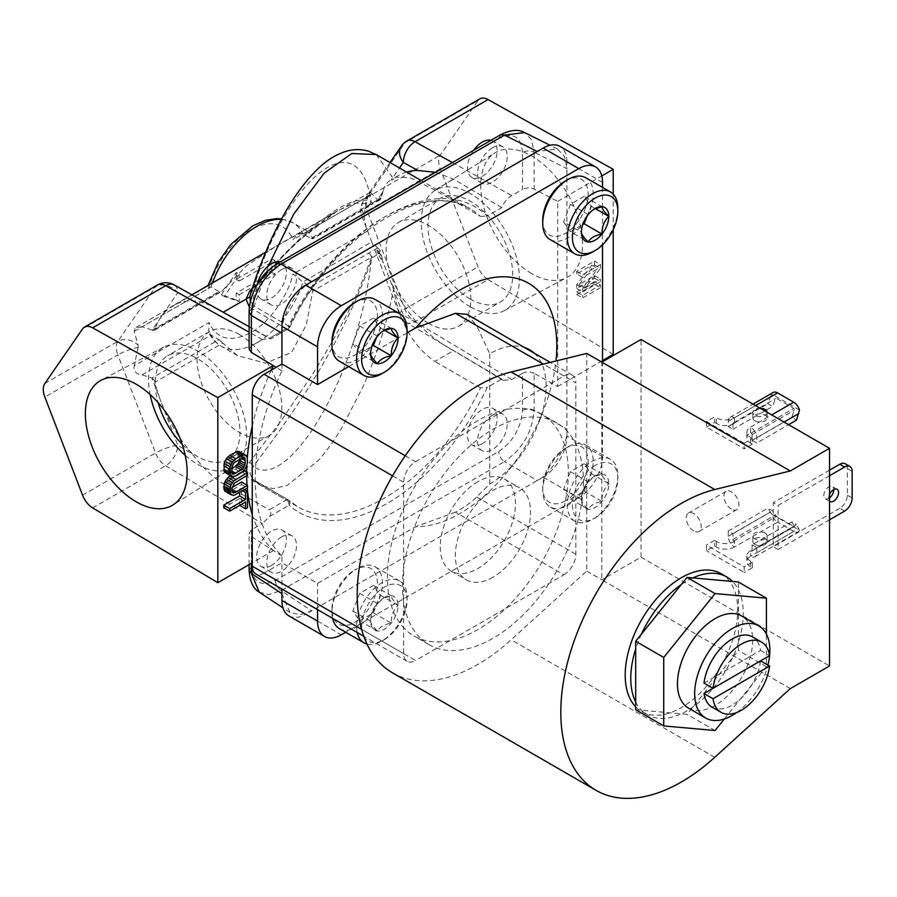 <?xml version="1.0" encoding="UTF-8"?>
<svg xmlns="http://www.w3.org/2000/svg" width="897" height="897" viewBox="0 0 897 897"><rect width="100%" height="100%" fill="white"/><g stroke="black" fill="none" stroke-linecap="round" stroke-linejoin="round"><path stroke-width="0.67" stroke-dasharray="4.49 3.36" d="M712.005 707.071A40.522 23.389 120 0 0 732.266 705.064A40.522 23.389 120 0 0 760.555 660.876M688.481 708.114A53.181 30.7 120 0 0 715.077 705.479A53.181 30.7 120 0 0 749.814 658.611A53.181 30.7 120 0 0 741.662 616.004M477.866 481.689A53.181 30.7 120 0 0 443.129 528.546A53.181 30.7 120 0 0 451.281 571.154A53.181 30.7 120 0 0 477.866 568.53A53.181 30.7 120 0 0 512.602 521.662A53.181 30.7 120 0 0 504.45 479.054A53.181 30.7 120 0 0 477.866 481.689M492.946 577.231A53.181 30.7 -60 0 1 466.362 579.866A53.181 30.7 -60 0 1 458.21 537.258A53.181 30.7 -60 0 1 492.946 490.39A53.181 30.7 -60 0 1 519.531 487.755A53.181 30.7 -60 0 1 527.683 530.374A53.181 30.7 -60 0 1 492.946 577.231M281.647 536.933A20.99 12.121 120 0 0 267.934 555.434A20.99 12.121 120 0 0 271.152 572.252A20.99 12.121 120 0 0 281.647 571.21A20.99 12.121 120 0 0 295.36 552.709A20.99 12.121 120 0 0 292.142 535.89A20.99 12.121 120 0 0 281.647 536.933M271.556 565.379A20.99 12.121 -60 0 1 261.061 566.422A20.99 12.121 -60 0 1 257.843 549.603A20.99 12.121 -60 0 1 271.556 531.102A20.99 12.121 -60 0 1 282.05 530.071A20.99 12.121 -60 0 1 285.268 546.89A20.99 12.121 -60 0 1 271.556 565.379M492.408 415.255A20.99 12.121 120 0 0 478.695 433.744A20.99 12.121 120 0 0 481.913 450.563A20.99 12.121 120 0 0 492.408 449.532A20.99 12.121 120 0 0 506.121 431.031A20.99 12.121 120 0 0 502.903 414.212A20.99 12.121 120 0 0 492.408 415.255M482.317 443.701A20.99 12.121 -60 0 1 471.822 444.744A20.99 12.121 -60 0 1 468.604 427.925A20.99 12.121 -60 0 1 482.317 409.424A20.99 12.121 -60 0 1 492.812 408.382A20.99 12.121 -60 0 1 496.03 425.2A20.99 12.121 -60 0 1 482.317 443.701M492.408 147.882A20.99 12.121 120 0 0 478.695 166.382A20.99 12.121 120 0 0 481.913 183.201A20.99 12.121 120 0 0 492.408 182.158A20.99 12.121 120 0 0 506.121 163.669A20.99 12.121 120 0 0 502.903 146.85A20.99 12.121 120 0 0 492.408 147.882M490.995 140.28A20.99 12.121 -60 0 1 492.812 141.02A20.99 12.121 -60 0 1 496.03 157.838A20.99 12.121 -60 0 1 482.317 176.339A20.99 12.121 -60 0 1 471.822 177.371A20.99 12.121 -60 0 1 473.638 150.304M281.647 269.571A20.99 12.121 120 0 0 267.934 288.06A20.99 12.121 120 0 0 271.152 304.89A20.99 12.121 120 0 0 281.647 303.848A20.99 12.121 120 0 0 295.36 285.347A20.99 12.121 120 0 0 292.142 268.528A20.99 12.121 120 0 0 281.647 269.571M280.234 261.969A20.99 12.121 -60 0 1 282.05 262.698A20.99 12.121 -60 0 1 285.268 279.528A20.99 12.121 -60 0 1 271.556 298.017A20.99 12.121 -60 0 1 261.061 299.06A20.99 12.121 -60 0 1 257.271 284.45M531.663 273.54A71.973 41.554 60 0 1 484.851 210.806A71.973 41.554 60 0 1 494.931 152.894A71.973 41.554 60 0 1 531.663 156A71.973 41.554 60 0 1 578.89 220.124A71.973 41.554 60 0 1 566.882 277.532A71.973 41.554 60 0 1 531.663 273.54M470.342 306.83A69.383 40.051 60 0 1 425.212 246.361A69.383 40.051 60 0 1 434.922 190.534A69.383 40.051 60 0 1 470.342 193.528A69.383 40.051 60 0 1 515.853 255.331A69.383 40.051 60 0 1 504.282 310.676A69.383 40.051 60 0 1 470.342 306.83M470.342 299.105A59.931 34.602 60 0 1 431.188 246.305A59.931 34.602 60 0 1 440.371 198.282A59.931 34.602 60 0 1 470.342 201.242A59.931 34.602 60 0 1 509.485 254.053A59.931 34.602 60 0 1 500.302 302.076A59.931 34.602 60 0 1 470.342 299.105M428.486 323.279A59.931 34.602 60 0 1 389.332 270.468A59.931 34.602 60 0 1 398.515 222.445A59.931 34.602 60 0 1 428.486 225.416A59.931 34.602 60 0 1 467.629 278.216A59.931 34.602 60 0 1 458.445 326.239A59.931 34.602 60 0 1 428.486 323.279M185.242 455.34A69.383 40.051 -120 0 0 197.587 464.298A69.383 40.051 -120 0 0 233.007 467.292A69.383 40.051 -120 0 0 242.717 411.465A69.383 40.051 -120 0 0 197.587 350.996A69.383 40.051 -120 0 0 163.646 347.15A69.383 40.051 -120 0 0 150.113 394.501M182.237 444.385A59.931 34.602 -120 0 0 197.587 456.573A59.931 34.602 -120 0 0 227.558 459.544A59.931 34.602 -120 0 0 236.741 411.521A59.931 34.602 -120 0 0 197.587 358.722A59.931 34.602 -120 0 0 167.627 355.75A59.931 34.602 -120 0 0 158.096 402.574M239.443 334.547A59.931 34.602 -120 0 0 209.483 331.587A59.931 34.602 -120 0 0 200.3 379.599A59.931 34.602 -120 0 0 239.443 432.41A59.931 34.602 -120 0 0 269.414 435.381A59.931 34.602 -120 0 0 278.597 387.358A59.931 34.602 -120 0 0 239.443 334.547M595.126 475.858A19.386 11.19 120 0 0 588.264 481.936A19.386 11.19 120 0 0 581.413 499.607A19.386 11.19 120 0 0 588.264 509.361A19.386 11.19 120 0 0 601.977 501.445A19.386 11.19 120 0 0 608.828 483.775A19.386 11.19 120 0 0 601.977 474.02A19.386 11.19 120 0 0 595.126 475.858L588.264 481.936C583.599 486.387 581.323 492.285 581.413 499.607C581.278 501.445 583.566 504.697 588.264 509.361C590.405 505.359 594.969 502.724 601.977 501.445C601.842 494.225 604.13 488.327 608.828 483.775C604.174 479.166 601.887 475.915 601.977 474.02L593.287 476.912M384.353 597.537A19.386 11.19 120 0 0 377.502 603.614A19.386 11.19 120 0 0 370.64 621.285A19.386 11.19 120 0 0 377.502 631.039A19.386 11.19 120 0 0 391.215 623.123A19.386 11.19 120 0 0 398.066 605.453A19.386 11.19 120 0 0 391.215 595.698A19.386 11.19 120 0 0 384.353 597.537L377.502 603.614C372.838 608.076 370.551 613.963 370.64 621.285C370.517 623.123 372.804 626.375 377.502 631.039C379.633 627.037 384.208 624.402 391.215 623.123C391.081 615.903 393.368 610.016 398.066 605.453C393.413 600.855 391.126 597.604 391.215 595.698L382.514 598.602M594.184 209.068L595.126 208.496M593.287 209.55L588.264 214.574C583.599 219.025 581.323 224.912 581.413 232.245L563.596 221.951L570.458 231.706L588.264 241.988M383.423 330.758L384.353 330.174M382.514 331.24L377.502 336.252C372.838 340.714 370.551 346.601 370.64 353.923L352.835 343.641L359.686 353.396L377.502 363.677M829.534 497.88A7.041 4.059 -60 0 1 825.262 498.721A7.041 4.059 -60 0 1 823.805 495.503A7.041 4.059 -60 0 1 826.877 488.417A7.041 4.059 -60 0 1 832.293 486.533A7.041 4.059 -60 0 1 833.75 489.583M829.534 494.46A7.041 4.059 120 0 0 828.626 498.295A7.041 4.059 120 0 0 829.534 501.075M693.717 530.934A10.607 6.122 60 0 1 686.788 521.583A10.607 6.122 60 0 1 688.414 513.084A10.607 6.122 60 0 1 693.717 513.6A10.607 6.122 60 0 1 700.647 522.951A10.607 6.122 60 0 1 699.021 531.461A10.607 6.122 60 0 1 693.717 530.934M731.414 509.16A10.607 6.122 60 0 1 724.484 499.82A10.607 6.122 60 0 1 726.11 491.309A10.607 6.122 60 0 1 731.414 491.836A10.607 6.122 60 0 1 738.354 501.188A10.607 6.122 60 0 1 736.729 509.687A10.607 6.122 60 0 1 731.414 509.16M765.063 533.076A7.142 4.126 0 0 0 757.27 532.179A7.142 4.126 0 0 0 752.863 535.991A7.142 4.126 0 0 0 754.949 538.906A7.142 4.126 0 0 0 762.742 539.803A7.142 4.126 0 0 0 767.148 535.991A7.142 4.126 0 0 0 765.063 533.076M754.949 544.479A7.142 4.126 180 0 1 752.863 541.564A7.142 4.126 180 0 1 757.27 537.752A7.142 4.126 180 0 1 765.063 538.649A7.142 4.126 180 0 1 767.148 541.564A7.142 4.126 180 0 1 762.742 545.376A7.142 4.126 180 0 1 754.949 544.479M754.949 420.85A7.142 4.126 0 0 0 762.742 421.747A7.142 4.126 0 0 0 767.148 417.935A7.142 4.126 0 0 0 765.063 415.019A7.142 4.126 0 0 0 757.27 414.122A7.142 4.126 0 0 0 752.863 417.935A7.142 4.126 0 0 0 754.949 420.85M767.148 412.295A7.142 4.126 180 0 1 767.148 412.362A7.142 4.126 180 0 1 762.742 416.174A7.142 4.126 180 0 1 754.949 415.277A7.142 4.126 180 0 1 752.863 412.362A7.142 4.126 180 0 1 760.118 408.236M635.681 706.825A79.553 45.926 120 0 0 641.669 711.534A79.553 45.926 120 0 0 702.968 690.219A79.553 45.926 120 0 0 737.693 610.162A79.553 45.926 120 0 0 721.222 573.755M635.681 702.026A79.553 45.926 120 0 0 641.467 710.256A79.553 45.926 120 0 0 647.253 714.752A79.553 45.926 120 0 0 681.238 713.81A79.553 45.926 120 0 0 692.809 707.128A79.553 45.926 120 0 0 732.58 657.647A79.553 45.926 120 0 0 738.377 642.734A79.553 45.926 120 0 0 743.277 613.391A79.553 45.926 120 0 0 738.377 589.699A79.553 45.926 120 0 0 732.58 581.469M392.561 672.862A170.609 98.502 120 0 0 511.167 639.774L586.739 571.075L586.739 353.418M405.265 455.766L415.524 461.697A16.796 9.699 120 0 0 403.65 482.261L403.65 627.721A127.957 73.879 -60 0 1 387.381 577.343A127.957 73.879 -60 0 1 403.65 508.184A127.957 73.879 -60 0 1 450.014 441.784L505.717 409.626A127.957 73.879 -60 0 1 541.844 414.291A127.957 73.879 -60 0 1 568.339 472.865A127.957 73.879 -60 0 1 505.717 608.435A127.957 73.879 -60 0 1 450.014 640.593A127.957 73.879 -60 0 1 413.887 635.917A127.957 73.879 -60 0 1 403.65 627.721L403.65 653.644A16.796 9.699 120 0 0 407.126 661.336A16.796 9.699 120 0 0 415.524 660.506L264.133 573.093L281.938 562.811L281.938 589.06M583.42 481.577A127.957 73.879 -60 0 1 527.571 610.341A127.957 73.879 -60 0 1 428.968 644.629A127.957 73.879 -60 0 1 402.461 586.055A127.957 73.879 -60 0 1 458.322 457.279A127.957 73.879 -60 0 1 556.925 422.992A127.957 73.879 -60 0 1 583.42 481.577M354.674 302.648A32.113 18.545 -60 0 1 377.379 315.755A32.113 18.545 -60 0 1 354.674 355.089A32.113 18.545 -60 0 1 331.957 341.981M339.358 361.233A35.689 20.597 120 0 0 357.197 359.462A35.689 20.597 120 0 0 380.507 328.01A35.689 20.597 120 0 0 375.036 299.419M565.435 180.959A32.113 18.545 -60 0 1 588.14 194.077A32.113 18.545 -60 0 1 565.435 233.411A32.113 18.545 -60 0 1 542.73 220.292M550.119 239.544A35.689 20.597 120 0 0 567.958 237.772A35.689 20.597 120 0 0 591.269 206.332A35.689 20.597 120 0 0 585.797 177.741M339.358 628.595A35.689 20.597 120 0 0 357.197 626.824A35.689 20.597 120 0 0 380.507 595.384A35.689 20.597 120 0 0 375.036 566.781A35.689 20.597 120 0 0 357.197 568.552L354.674 570.01A32.113 18.545 -60 0 1 377.379 583.117A32.113 18.545 -60 0 1 354.674 622.451A32.113 18.545 -60 0 1 331.957 609.343A32.113 18.545 -60 0 1 354.674 570.01L357.197 568.552A35.689 20.597 120 0 0 331.957 612.259A35.689 20.597 120 0 0 332.574 618.291M363.868 636.5A32.113 18.545 120 0 0 384.353 639.595A32.113 18.545 120 0 0 407.07 600.261A32.113 18.545 120 0 0 384.353 587.154A32.113 18.545 120 0 0 363.756 636.287M357.219 632.52A35.689 20.597 -60 0 1 381.83 582.781A35.689 20.597 -60 0 1 399.681 581.009A35.689 20.597 -60 0 1 407.07 597.346A35.689 20.597 -60 0 1 381.83 641.052L384.353 639.595L381.83 641.052A35.689 20.597 -60 0 1 366.996 644.046M565.435 500.773A32.113 18.545 -60 0 1 542.73 487.665A32.113 18.545 -60 0 1 565.435 448.332L567.958 446.874A35.689 20.597 120 0 0 542.73 490.569A35.689 20.597 120 0 0 550.119 506.906A35.689 20.597 120 0 0 567.958 505.146A35.689 20.597 120 0 0 591.269 473.694A35.689 20.597 120 0 0 585.797 445.103A35.689 20.597 120 0 0 567.958 446.874L565.435 448.332A32.113 18.545 -60 0 1 588.14 461.439A32.113 18.545 -60 0 1 565.435 500.773M595.126 465.465A32.113 18.545 120 0 0 572.409 504.798A32.113 18.545 120 0 0 595.126 517.905L592.592 519.363A35.689 20.597 -60 0 1 574.753 521.135A35.689 20.597 -60 0 1 569.281 492.543A35.689 20.597 -60 0 1 592.592 461.092A35.689 20.597 -60 0 1 610.442 459.331A35.689 20.597 -60 0 1 617.831 475.668A35.689 20.597 -60 0 1 592.603 519.363A35.689 20.597 -60 0 1 592.592 519.363L595.126 517.905A32.113 18.545 120 0 0 617.831 478.572A32.113 18.545 120 0 0 595.126 465.465M92.649 507.904L165.676 465.745A16.796 9.519 120.9 0 0 177.763 445.293A16.796 3.622 -21 0 0 155.573 452.996A16.796 9.699 -120 0 0 159.834 460.453A16.796 9.699 -120 0 0 165.676 465.745L262.35 523.5L251.575 529.723L251.575 566.747C252.988 582.579 260.892 587.154 275.312 580.449L498.743 451.449C513.162 441.503 521.067 427.802 522.48 410.344L522.48 373.32L511.705 379.543L503.239 380.328L501.726 379.016L487.217 387.403A176.317 101.798 -60 0 1 289.114 505.202A4.193 2.422 -120 0 0 286.143 500.055A4.193 2.422 -60 0 1 287.444 499.651A4.193 2.422 -60 0 1 288.24 499.853A4.193 2.422 -60 0 1 288.475 500.021A172.123 99.376 120 0 0 297.995 506.895A172.123 99.376 120 0 0 384.062 498.373A172.123 99.376 120 0 0 480.523 387.829L487.217 387.403M157.491 284.977A16.796 9.699 -120 0 0 155.573 286.771A16.796 13.22 -145.4 0 1 177.763 292.669A16.796 9.867 119.1 0 0 174.063 284.854M138.127 346.264A16.595 9.587 120 0 0 138.082 345.098A16.796 13.22 34.6 0 0 117.877 341.32A16.796 9.699 -120 0 0 116.318 347.217A16.796 9.699 -120 0 0 117.877 354.909A16.796 3.622 159 0 1 138.082 347.464A16.595 9.587 120 0 0 138.127 346.264M142.118 374.845L211.042 335.063A71.368 41.206 120 0 0 221.324 346.287A71.368 41.206 120 0 0 257.013 342.755A71.368 41.206 120 0 0 302.973 281.983L293.039 274.011C287.78 296.526 268.73 323.066 251.07 332.473C230.877 342.856 216.883 339.526 209.102 322.472L134.214 365.707C133.328 371.179 135.963 374.228 142.118 374.845L151.941 378.108L161.068 401.822A104.949 60.592 60 0 1 154.946 382.212L222.759 343.058L237.593 355.683L265.68 363.195L291.648 352.308L306.236 325.028L312.728 291.121L371.537 257.17L370.08 260.915C362.523 282.129 353.429 302.558 342.811 322.191C334.491 338.034 324.366 355.425 312.459 374.374L281.266 420.615L249.758 462.09L245.98 470.465C245.655 474.289 247.617 477.563 251.878 480.276L286.143 500.055L269.324 509.765C271.253 511.593 271.343 513.824 269.605 516.47L262.35 523.5M376.179 154.531L393.536 178.817L395.678 177.146L410.131 177.684L434.81 190.052L480.523 216.446A172.123 99.376 120 0 0 470.118 208.777A172.123 99.376 120 0 0 288.475 326.015L289.91 327.091L289.114 326.957A176.317 101.798 -60 0 1 487.217 216.009L501.726 207.633C504.136 202.206 507.467 198.192 511.705 195.591L522.48 189.368L522.48 152.344C526.315 150.517 530.194 150.472 534.141 152.232L531.473 139.663L524.622 132.577M511.705 379.543L415.031 321.776A16.796 9.699 60 0 1 409.189 316.495A16.796 9.699 60 0 1 404.928 309.028A16.796 3.622 -21 0 0 399.569 314.219A16.796 3.622 -21 0 0 403.37 315.049A16.796 9.519 120.9 0 0 406.633 322.606A16.796 9.519 120.9 0 0 415.031 321.776L488.058 279.617A16.796 9.699 60 0 1 477.955 266.869L440.259 168.782A16.796 9.699 60 0 1 440.259 155.203L477.955 100.643L404.928 142.802A16.796 9.699 60 0 1 406.846 141.008M364.014 215.852A16.595 9.587 120 0 0 364.059 217.007A16.796 3.622 159 0 1 361.872 216.132A16.796 3.622 159 0 1 367.232 210.952A16.796 9.699 60 0 1 365.673 203.249A16.796 9.699 60 0 1 367.232 197.362A16.796 13.22 34.6 0 0 363.733 200.558A16.796 13.22 34.6 0 0 364.059 214.641A16.595 9.587 120 0 0 364.014 215.852M372.177 203.765L368.712 205.088A4.193 2.422 -120 0 0 370.809 205.29A4.193 2.422 -120 0 0 371.537 204.348L372.3 203.002L371.605 204.707L378.882 200.109A4.193 2.422 60 0 1 378.153 201.051A4.193 2.422 60 0 1 376.056 200.85L378.097 200.547M269.605 516.47L289.114 505.202A4.193 3.409 -48.4 0 0 288.935 500.347A4.193 3.409 -48.4 0 0 288.475 500.021L254.21 480.231L260.601 485.299L273.013 488.641L287.029 485.524L318.39 460.464C328.089 449.229 333.628 440.965 341.533 428.284L362.926 386.899C376.818 355.257 387.022 322.752 393.536 289.383C399.3 322.124 413.057 346.152 434.81 361.446L453.647 350.57C441.324 344.168 429.405 335.22 417.901 323.727L403.37 315.049L377.727 247.964A4.193 2.422 60 0 1 380.552 251.967A104.949 60.592 -120 0 0 381.483 255.634L382.907 261.812M192.294 453.983A104.949 60.592 60 0 1 161.079 401.822L177.763 445.293L192.294 453.983C201.713 466.597 211.972 476.509 223.039 483.707L269.324 509.765M371.537 257.17A4.193 2.422 -120 0 0 368.712 253.167L372.177 256.923L372.3 257.764L371.537 257.17M378.579 253.481L378.209 253.997L376.056 248.929A4.193 2.422 60 0 1 378.882 252.932L378.579 253.481M736.751 712.498A53.181 30.7 120 0 0 767.933 665.126M703.977 683.088L760.555 650.426A40.522 23.389 120 0 0 752.527 636.892M534.32 353.205A79.766 46.05 -60 0 1 539.03 422.05A79.766 46.05 -60 0 1 517.154 459.937A79.766 46.05 -60 0 1 489.74 483.976L476.643 496.983C471.71 502.04 464.635 507.097 455.441 512.165L563.955 574.809L415.524 660.506M268.326 266.017L254.21 306.236L250.409 301.504M393.536 178.817L392.426 180.005L391.227 179.983L399.501 167.997M380.552 199.145L378.882 200.109L381.483 196.555A104.949 60.592 -120 0 0 380.552 199.145A4.193 2.422 60 0 1 379.823 200.098A4.193 2.422 60 0 1 377.727 199.885L383.142 191.207C384.488 185.578 387.179 181.844 391.227 179.983M383.142 191.207L378.209 199.896L372.3 203.002L371.089 202.016C359.484 119.424 288.498 175.094 253.358 288.61L251.452 291.099M250.543 294.025L253.358 288.61C274.336 263.46 294.81 242.47 314.757 225.64C334.615 209.595 356.087 194.649 371.089 202.016L370.08 203.754L371.537 204.348L312.728 238.299L308.96 232.065L297.602 234.207L274.942 247.011L246.148 266.084L222.759 290.247L154.946 329.401A104.949 60.592 60 0 1 161.079 316.888A104.949 60.592 60 0 1 173.065 305.675A104.949 60.592 60 0 1 192.294 300.764L177.763 292.669L152.12 330.141A4.193 2.422 -120 0 0 154.217 330.343A4.193 2.422 -120 0 0 154.946 329.401M641.467 634.078A79.553 45.926 120 0 0 635.681 648.991M692.809 577.915A79.553 45.926 120 0 0 681.238 584.597M415.524 461.697L450.014 441.784A127.957 73.879 -60 0 1 505.717 409.626L563.955 376A16.796 9.699 -60 0 1 572.342 375.17A16.796 9.699 -60 0 1 575.829 382.851L476.643 325.589L489.74 353.721A79.766 46.05 -60 0 1 524.297 347.419M407.07 329.984A35.689 20.597 -60 0 1 381.83 373.69M617.831 208.295A35.689 20.597 -60 0 1 592.603 252.001M479.873 98.849A16.796 9.699 -120 0 0 477.955 100.643M613.223 229.688L613.223 194.178M488.058 279.617L613.223 354.405M281.938 593.679L289.91 612.449L300.226 614.759L311.607 610.812L537.258 480.534C551.935 473.582 568.238 445.349 566.915 429.158L566.915 168.602L564.65 156.762L557.486 148.992L537.258 151.47M602.537 361.704L602.537 456.551A33.581 19.386 -60 0 1 578.789 497.689L543.167 477.126L537.258 480.534L504.473 461.607C522.458 449.162 532.347 432.029 534.141 410.232L534.141 373.32L557.699 386.461L557.699 201.365L534.141 189.144C530.194 187.473 526.315 187.551 522.48 189.368M259.267 592.188L268.82 594.576L281.041 590.607L504.473 461.607C500.997 459.062 499.091 455.676 498.743 451.449M281.938 364.003L281.938 370.853A188.919 109.075 120 0 0 281.938 555.961L281.938 562.811L317.56 583.375L415.849 526.64A136.86 79.014 120 0 0 507.097 472.203A136.86 79.014 120 0 0 544.625 407.204A136.86 79.014 120 0 0 555.994 360.975M281.938 555.961L251.373 536.574L249.119 533.188L251.575 529.723M281.938 370.853L276.141 367.355M271.253 370.169A188.471 108.817 120 0 0 252.259 426.019M247.292 457.784A188.471 108.817 120 0 0 246.81 465.577M246.641 472.069A188.471 108.817 120 0 0 246.641 475.645M247.034 485.154A188.471 108.817 120 0 0 247.269 488.136M252.259 514.508A188.471 108.817 120 0 0 273.35 550.511M311.607 281.748C296.929 288.699 280.615 316.933 281.938 333.135M576.715 273.944L576.715 271.365L594.532 261.083L594.532 264.94L578.991 284.629L594.532 275.659L594.532 278.227L576.715 288.509L576.715 284.652L591.874 265.187L576.715 273.944L582.658 277.364L582.658 274.796L600.463 264.514L594.532 261.083M576.715 291.94L594.532 281.658L594.532 284.226L576.715 294.508L576.715 291.94L582.658 295.36L600.463 285.078L594.532 281.658M557.699 386.461L602.537 360.583M557.699 201.365L601.786 175.913M534.141 373.32C530.194 371.515 526.315 371.515 522.48 373.32M273.35 550.635L252.259 562.811M239.678 492.52L239.678 489.1L241.573 488.002L241.573 504.282L239.678 505.381L239.678 498.519L223.757 507.713M230.462 475.567L241.573 469.153L241.573 471.721L229.823 478.505L227.176 481.319L226.033 484.974L226.414 488.181L228.309 489.235L232.166 487.441M241.573 482.003L241.573 484.571L229.823 491.354L226.414 492.038L224.9 491.197M240.43 452.234L241.573 455.441L241.573 458.86L238.916 465.969L235.507 469.221L229.823 472.506L226.414 473.19L224.9 472.349M249.119 349.168L251.575 345.771L262.35 339.559L269.605 338.225C271.343 339.055 271.253 339.111 269.324 338.382L223.039 312.313C212.017 305.238 201.758 301.381 192.294 300.764M594.532 284.226L600.463 287.657L600.463 285.078M576.715 294.508L582.658 297.939L582.658 295.36M600.463 287.657L582.658 297.939M576.715 271.365L582.658 274.796M591.874 265.187L597.806 268.618L582.658 277.364M576.715 284.652L582.658 288.083L597.806 268.618M576.715 288.509L582.658 291.94L582.658 288.083M594.532 278.227L600.463 281.658L582.658 291.94M594.532 275.659L600.463 279.079L600.463 281.658M578.991 284.629L584.922 288.049L600.463 279.079M594.532 264.94L600.463 268.371L584.922 288.049M600.463 264.514L600.463 268.371M226.414 473.19L232.345 476.61M227.928 473.168L233.87 476.599M229.823 472.506L235.765 475.926M235.507 469.221L241.45 472.652M237.402 467.696L243.345 471.127M238.916 465.969L244.859 469.4M240.43 463.379L246.372 466.81M241.192 461.226L247.135 464.657M241.573 458.86L247.505 462.291M241.573 455.441L247.505 458.86M241.192 453.512L247.135 456.943M228.309 489.235L232.334 491.556M231.975 490.02L229.823 488.787M227.176 489.033L233.108 492.464M226.414 488.181L232.345 491.612M226.033 486.69L231.975 490.121M226.033 484.974L231.975 488.405M226.414 483.046L232.345 486.466M227.176 481.319L233.108 484.75M228.309 479.805L234.24 483.236M229.823 478.505L235.765 481.924M241.573 471.721L247.505 475.152M241.573 469.153L243.894 470.488M226.414 492.038L232.345 495.469M227.928 492.027L233.87 495.447M229.823 491.354L235.765 494.785M241.573 484.571L247.505 488.002M239.678 498.519L245.61 501.95M241.573 504.282L247.505 507.713M241.573 488.002L244.545 489.717M239.678 489.1L242.65 490.805M237.593 355.683L221.324 346.287C215.874 343.08 211.692 338.483 208.766 332.518L211.042 335.063L218.946 339.627L151.941 378.108M151.941 330.029L142.118 326.766L211.042 286.984L218.946 291.547L221.458 291.525L222.759 290.247M236.225 272.486L236.225 279.337L271.847 258.773L271.847 272.486L236.225 293.05L236.225 299.901L221.391 294.765L236.225 272.486L239.196 274.202L224.351 296.481L239.196 301.616L239.196 294.765L236.225 293.05M578.789 497.689L345.704 632.262M602.537 187.406L602.537 244.825M407.07 332.899L348.675 366.604M317.56 609.624L317.56 583.375M288.901 615.891A33.581 19.386 120 0 0 305.686 614.232L341.308 634.796M275.312 580.449C275.637 584.687 277.554 588.073 281.041 590.607L311.607 610.812L305.686 614.232M543.167 477.126A33.581 19.386 120 0 0 566.915 435.987L602.537 456.551M522.48 410.344C526.315 408.505 530.194 408.471 534.141 410.232L566.915 429.158L566.915 435.987M602.537 182.338L566.915 161.763L566.915 168.602L534.141 152.232L534.141 189.144M566.915 161.763A33.581 19.386 120 0 0 559.963 146.39M466.933 314.309L476.643 325.589M455.441 512.165L415.849 526.64M563.955 574.809A16.796 9.699 120 0 0 575.829 554.245L575.829 382.851M489.74 483.976L489.74 353.721M264.133 573.093A16.796 9.699 -60 0 1 255.735 573.923M750.587 561.197L750.587 566.769L752.325 567.767L752.325 562.195L750.587 561.197A12.793 7.389 180 0 1 746.842 555.972A12.793 7.389 180 0 1 750.587 550.747L750.587 556.319L793.722 531.416A8.746 5.046 -120 0 0 798.083 531.854A8.746 5.046 -120 0 0 799.474 530.217L771.824 514.25A8.746 5.046 -120 0 0 777.576 522.099L734.452 547.002A8.746 5.046 -120 0 1 728.263 536.294L728.263 531.069L732.939 533.771L732.939 539.512A1.278 0.74 60 0 0 733.847 541.082L734.452 541.429L734.452 547.002A12.793 7.389 180 0 1 716.355 547.002L714.617 546.004L706.477 550.702L706.477 545.129L744.174 566.893L744.174 572.465L706.477 550.702M734.452 541.429A12.793 7.389 180 0 1 716.355 541.429L714.617 540.431L714.617 546.004M750.587 566.769A12.793 7.389 180 0 1 746.842 561.544A12.793 7.389 180 0 1 750.587 556.319A8.746 5.046 -120 0 0 754.96 556.757A8.746 5.046 -120 0 0 756.765 552.754L756.765 547.529L796.458 524.61L791.782 521.908L794.305 526.203L752.09 550.567L752.09 544.827L791.782 521.908M728.263 536.294L770.254 512.052L767.955 508.151L772.631 510.853L776.522 516.448L793.856 526.461L751.193 551.094A1.278 0.74 -120 0 0 752.09 550.567M799.474 530.217L796.458 524.61M770.254 512.052L771.824 514.25M752.09 544.827L756.765 547.529M750.587 550.747L751.193 551.094M728.263 531.069L767.955 508.151M732.939 533.771L772.631 510.853M844.615 511.088L839.783 508.307A10.663 6.156 120 0 0 847.329 495.245L847.329 468.604A10.663 6.156 120 0 0 845.12 463.715M829.534 475.735L778.103 505.426L773.281 502.645L829.534 470.174M829.534 519.8L778.103 549.48L778.103 505.426M839.783 508.307L773.281 546.699L773.281 502.645M778.103 549.48L773.281 546.699M790.324 688.616L601.82 579.787L601.82 362.119M586.739 571.075L601.82 579.787L641.03 557.149L641.03 339.481M641.03 557.149L829.534 665.978M706.477 421.5L706.477 427.073L744.174 448.836L744.174 443.264L706.477 421.5L714.617 416.802L714.617 422.375L706.477 427.073M793.722 531.416L777.576 522.099M752.325 562.195L744.174 566.893M752.325 567.767L744.174 572.465M714.617 540.431L706.477 545.129M744.174 443.264L752.325 438.566L752.325 444.138L750.587 443.14A12.793 7.389 180 0 1 746.842 437.915A12.793 7.389 180 0 1 750.587 432.69L751.193 433.038A1.278 0.74 60 0 1 752.09 434.608L752.09 440.349L756.765 443.051L788.586 424.673M750.587 432.69L750.587 427.118A8.746 5.046 60 0 1 756.765 437.826L756.765 443.051M755.566 405.612L734.452 417.8L734.452 423.373L733.847 423.025A1.278 0.74 -120 0 0 732.939 423.541L732.939 429.293L728.263 426.591L728.263 421.366A8.746 5.046 60 0 1 730.08 417.363A8.746 5.046 60 0 1 734.452 417.8A12.793 7.389 180 0 1 716.355 417.8L714.617 416.802M734.452 423.373A12.793 7.389 180 0 1 716.355 423.373L714.617 422.375M752.325 444.138L744.174 448.836M752.325 438.566L750.587 437.568A12.793 7.389 180 0 1 746.842 432.343A12.793 7.389 180 0 1 750.587 427.118L771.7 414.93M799.474 410.064L771.824 394.108A8.746 5.046 60 0 1 773.203 392.46M728.263 421.366L770.254 397.124L767.955 403.672L772.631 406.375L775.154 399.176L776.522 398.391L793.856 408.404L794.305 410.232L791.782 417.43L796.458 420.132M770.254 397.124L771.824 394.108M733.847 423.025L732.939 423.541M732.939 429.293L772.631 406.375M728.263 426.591L767.955 403.672M752.09 440.349L791.782 417.43M635.681 709.74L687.024 714.326L738.377 650.448L738.377 581.985M724.328 719.002L766.419 666.639L766.419 634.101M715.077 730.517L687.024 714.326M766.419 666.639L738.377 650.448M376.437 337.664L380.261 327.809L373.399 318.054L391.215 328.336M373.399 318.054L359.686 325.97L377.502 336.252M380.261 327.809L384.499 330.253M359.686 353.396L371.997 346.287M359.686 325.97L352.835 343.641M587.199 215.975L591.022 206.119L584.16 196.376L601.977 206.658M584.16 196.376L570.458 204.292L588.264 214.574M591.022 206.119L595.26 208.575M570.458 231.706L582.758 224.609M570.458 204.292L563.596 221.951M373.399 585.416L359.686 593.332L352.835 611.003L359.686 620.758L373.399 612.842L380.261 595.171L373.399 585.416L391.215 595.698M359.686 593.332L377.502 603.614M380.261 595.171L398.066 605.453M373.399 612.842L391.215 623.123M359.686 620.758L377.502 631.039M352.835 611.003L370.64 621.285M584.16 463.738L570.458 471.654L563.596 489.325L570.458 499.068L584.16 491.152L591.022 473.493L584.16 463.738L601.977 474.02M570.458 471.654L588.264 481.936M591.022 473.493L608.828 483.775M584.16 491.152L601.977 501.445M570.458 499.068L588.264 509.361M563.596 489.325L581.413 499.607M231.975 468.694L228.309 470.376L226.414 469.333L226.033 464.411L228.309 459.242L237.021 454.207L244.096 457.84M231.975 471.172L229.823 469.927M232.334 472.708L228.309 470.376M233.108 473.605L227.176 470.174M232.345 472.764L226.414 469.333M231.975 471.261L226.033 467.83M231.975 467.83L226.033 464.411M232.345 465.902L226.414 462.471M233.108 464.175L227.176 460.755M234.24 462.661L228.309 459.242M235.765 461.361L229.823 457.941M241.45 458.087L235.507 454.656M242.964 457.638L237.021 454.207M238.165 454.409L239.297 456.752L239.297 459.32M243.076 457.649L238.916 455.25M241.551 458.053L239.297 456.752M138.082 347.464L134.214 365.707M208.766 332.518L209.102 322.472M212.41 282.959A71.368 41.206 120 0 0 211.042 286.984L207.969 285.908L209.102 288.105C214.361 265.579 233.411 239.039 251.07 229.632C271.264 219.249 285.257 222.579 293.039 239.645L297.647 234.139L302.973 233.904L310.889 238.467L377.727 199.885M142.118 326.766L135.256 327.898L134.214 331.341L138.082 345.098M221.391 294.765L224.351 296.481M236.225 279.337L239.196 281.053L239.196 274.202M271.847 258.773L274.818 260.489L239.196 281.053M271.847 272.486L274.818 274.202L274.818 260.489M239.196 294.765L274.818 274.202M236.225 299.901L239.196 301.616M222.759 343.058L218.946 339.627M152.12 378.22A4.193 2.422 60 0 1 154.946 382.212M251.878 308.882L254.21 306.236L288.475 326.015A4.193 2.422 -60 0 1 287.444 327.584A4.193 2.422 -60 0 1 286.143 328.672A4.193 2.422 -120 0 0 288.24 328.874A4.193 2.422 -120 0 0 289.114 326.957L269.605 338.225C271.343 339.055 271.253 339.111 269.324 338.382L286.143 328.672L249.422 307.122M249.119 326.676L270.827 338.931L288.24 328.874A4.193 4.193 0 0 0 289.91 327.091C332.025 236.573 424.685 178.155 470.118 208.777L421.242 180.555M503.239 380.328L406.633 322.606A16.796 16.796 0 0 1 399.569 314.219L371.75 241.854L302.973 281.983L310.889 286.547L312.728 291.121M310.889 238.467L312.728 238.299L312.582 238.916L370.809 205.29A4.193 4.193 0 0 0 371.605 204.707M480.523 387.829L434.81 361.446M501.726 379.016L453.647 350.57M435.572 172.28L453.647 179.176L501.726 207.633M480.523 216.446L487.217 216.009M364.059 214.641L367.927 196.409L370.371 192.16L377.547 199.784M401.43 146.009A16.796 13.22 -145.4 0 1 404.928 142.802L367.232 197.362L440.259 155.203M406.554 172.067A104.949 60.592 -120 0 0 398.672 175.42A104.949 60.592 -120 0 0 392.426 180.005M252.427 288.049L296.032 242.784L337.597 210.683L354.651 203.137L370.08 203.754M382.907 192.014L381.483 196.555M377.547 247.864L371.896 242.19L366.167 227.322L364.059 217.007M391.227 283.452L392.426 284.82L393.536 289.383M392.426 284.82A104.949 60.592 -120 0 0 417.901 323.727M251.878 480.276L253.974 480.063L288.24 499.853A4.193 4.193 0 0 1 288.935 500.347L297.995 506.895L260.601 485.299L251.889 478.482L249.927 472.797L253.358 466.418C293.891 412.015 338.371 351.063 371.089 261.464L370.08 260.915M249.758 462.09L253.358 466.418C288.498 492.902 359.484 372.782 371.089 261.464L372.3 257.764L378.209 253.997L383.142 262.888M254.21 480.231L251.889 478.482M381.483 255.634L378.882 252.932L380.552 251.967M377.727 247.964L310.889 286.547M760.555 650.426L769.604 655.651M714.741 757.315L511.167 639.774M251.373 536.574L251.373 563.316M249.119 570.178L251.575 566.747M262.35 339.559L249.119 332.182M249.119 312.178L251.575 308.747L251.575 345.771M277.05 263.796L275.312 267.642C260.892 277.588 252.988 291.29 251.575 308.747M500.481 134.808L498.743 138.643L275.312 267.642M522.48 152.344C521.067 136.512 513.162 131.949 498.743 138.643M440.259 168.782L367.232 210.952L404.928 309.028L477.955 266.869M82.546 495.155L155.573 452.996L117.877 354.909L44.85 397.068M44.85 383.49L117.877 341.32L155.573 286.771L82.546 328.93M152.12 330.141L218.946 291.547M563.955 376L543.313 364.092M392.561 475.858L403.65 482.261M575.829 554.245L476.643 496.983M403.65 653.644L361.592 629.358M716.355 541.429L716.355 547.002M756.765 552.754L798.756 528.512M732.939 539.512L775.154 515.147M733.847 541.082L776.522 516.448M847.329 468.604L852.15 471.385M847.329 495.245L852.15 498.026M716.355 423.373L716.355 417.8M750.587 443.14L750.587 437.568M751.193 433.038L793.856 408.404M756.765 437.826L784.068 422.061M752.09 434.608L794.305 410.232M371.896 194.111L302.973 233.904A71.368 41.206 120 0 0 292.691 222.68A71.368 41.206 120 0 0 281.31 219.384M134.214 331.341L209.102 288.105M452.413 162.559L511.705 195.591M453.647 179.176L434.81 190.052M367.927 196.409L293.039 239.645M367.927 230.776L293.039 274.011M223.039 483.707L245.991 470.465L249.927 472.797M451.281 571.154L466.362 579.866M271.152 572.252L261.061 566.422M481.913 450.563L471.822 444.744M481.913 183.201L471.822 177.371M271.152 304.89L261.061 299.06M434.922 190.534L494.931 152.894M398.515 222.445L440.371 198.282M163.646 347.15L101.047 380.294M209.483 331.587L167.627 355.75M830.084 501.513L825.262 498.721M688.414 513.084L726.11 491.309M752.863 541.564L752.863 535.991M767.148 412.362L767.148 417.935M647.253 714.752L641.669 711.534M428.968 644.629L413.887 635.917M331.957 609.343L331.957 612.259M542.73 487.665L542.73 490.569M574.753 521.135L550.119 506.906M390.016 162.525L363.733 200.558A16.796 16.796 0 0 0 361.872 216.132L366.167 227.322M377.435 201.388A4.193 4.193 0 0 0 378.153 201.051L379.823 200.098M837.125 489.325L832.293 486.533M699.021 531.461L736.729 509.687M767.148 541.564L767.148 535.991M752.863 412.362L752.863 417.935M556.925 422.992L541.844 414.291M407.07 600.261L407.07 597.346M399.681 581.009L375.036 566.781M617.831 478.572L617.831 475.668M610.442 459.331L585.797 445.103M289.91 612.449L282.959 607.852M557.486 148.992L550.029 145.269M249.119 564.628L249.119 533.188M539.03 422.05L544.625 407.204M517.154 459.937L507.097 472.203M572.342 375.17L550.22 362.388M407.126 661.336L363.801 636.321M746.842 555.972L746.842 561.544M751.832 551.162L794.361 526.595M754.96 556.757L798.083 531.854M746.842 437.915L746.842 432.343M733.208 422.958L775.748 398.403M730.08 417.363L752.998 404.132M207.846 286.065L208.026 285.493M281.557 218.913L292.691 222.68L308.96 232.065M207.969 285.908L135.256 327.898M154.217 330.343L221.458 291.525M370.371 192.16L297.647 234.139M398.672 175.42L395.678 177.146M250.487 294.216L252.763 290.28C282.017 254.681 310.306 228.141 337.631 210.672L265.68 252.203M191.913 294.799L173.065 305.675M253.974 480.063L251.799 478.393M269.414 435.381L227.558 459.544M233.007 467.292L173.009 504.933M458.445 326.239L500.302 302.076M504.282 310.676L566.882 277.532M292.142 268.528L282.05 262.698M502.903 146.85L492.812 141.02M502.903 414.212L492.812 408.382M292.142 535.89L282.05 530.071M504.45 479.054L519.531 487.755"/><path stroke-width="1.35" d="M703.977 693.538A40.522 23.389 120 0 0 712.005 707.071L721.053 712.296A40.522 23.389 120 0 0 741.314 710.289A40.522 23.389 120 0 0 769.604 666.09L760.555 660.876L703.977 693.538L713.014 698.763A40.522 23.389 120 0 0 721.053 712.296M769.592 655.606A53.181 30.7 120 0 0 758.851 625.927L741.662 616.004A53.181 30.7 120 0 0 715.077 618.638A53.181 30.7 120 0 0 680.33 665.496A53.181 30.7 120 0 0 688.481 708.114L705.681 718.037A53.181 30.7 120 0 0 732.266 715.402A53.181 30.7 120 0 0 736.751 712.498M758.851 625.927A53.181 30.7 120 0 0 732.266 628.562A53.181 30.7 120 0 0 697.53 675.419A53.181 30.7 120 0 0 705.681 718.037M473.638 150.304A20.99 12.121 -60 0 1 482.317 142.062A20.99 12.121 -60 0 1 490.995 140.28M257.271 284.45A20.99 12.121 -60 0 1 271.556 263.74A20.99 12.121 -60 0 1 280.234 261.969M136.266 384.286A71.973 41.554 -120 0 0 101.047 380.294A71.973 41.554 -120 0 0 89.038 437.702A71.973 41.554 -120 0 0 136.266 501.827A71.973 41.554 -120 0 0 173.009 504.933A71.973 41.554 -120 0 0 183.078 447.02A71.973 41.554 -120 0 0 136.266 384.286M150.113 394.501A69.383 40.051 -120 0 0 185.242 455.34M158.096 402.574A59.931 34.602 -120 0 0 182.237 444.385M595.126 208.496A19.386 11.19 120 0 0 588.264 214.574A19.386 11.19 120 0 0 581.413 232.245A19.386 11.19 120 0 0 588.264 241.988A19.386 11.19 120 0 0 601.977 234.072A19.386 11.19 120 0 0 608.828 216.412A19.386 11.19 120 0 0 601.977 206.658A19.386 11.19 120 0 0 595.126 208.496M384.353 330.174A19.386 11.19 120 0 0 377.502 336.252A19.386 11.19 120 0 0 370.64 353.923A19.386 11.19 120 0 0 377.502 363.677A19.386 11.19 120 0 0 391.215 355.761A19.386 11.19 120 0 0 398.066 338.091A19.386 11.19 120 0 0 391.215 328.336A19.386 11.19 120 0 0 384.353 330.174M833.75 489.583A7.041 4.059 -60 0 1 833.75 489.762A7.041 4.059 -60 0 1 829.534 497.88M829.534 501.075A7.041 4.059 120 0 0 830.084 501.513A7.041 4.059 120 0 0 835.511 499.629A7.041 4.059 120 0 0 838.583 492.543A7.041 4.059 120 0 0 837.125 489.325A7.041 4.059 120 0 0 829.534 494.46M760.118 408.236A7.142 4.126 180 0 1 765.063 409.447A7.142 4.126 180 0 1 767.148 412.295M766.419 634.101L766.419 598.176L738.377 581.985L732.58 581.469A79.553 45.926 120 0 0 726.794 576.973A79.553 45.926 120 0 0 692.809 577.915L687.024 577.399L681.238 584.597A79.553 45.926 120 0 0 641.467 634.078L635.681 641.277L635.681 648.991A79.553 45.926 120 0 0 630.77 678.334A79.553 45.926 120 0 0 635.681 702.026L635.681 709.74L663.724 725.931L715.077 730.517L724.328 719.002M726.794 576.973L721.222 573.755A79.553 45.926 120 0 0 659.923 595.059A79.553 45.926 120 0 0 625.198 675.116A79.553 45.926 120 0 0 635.681 706.825M560.804 712.296A170.609 98.502 120 0 0 596.135 790.392A170.609 98.502 120 0 0 714.741 757.315L790.324 688.616L829.534 665.978L829.534 448.309L790.324 470.947L714.741 489.527A170.609 98.502 120 0 0 560.804 712.296M790.324 470.947L586.739 353.418L511.167 371.986A170.609 98.502 120 0 0 357.219 594.756A170.609 98.502 120 0 0 392.561 672.862L596.135 790.392M331.957 344.897L331.957 341.981A32.113 18.545 -60 0 1 354.674 302.648L357.197 301.19A35.689 20.597 120 0 0 331.957 344.897A35.689 20.597 120 0 0 339.358 361.233L363.991 375.451A35.689 20.597 -60 0 1 358.52 346.859A35.689 20.597 -60 0 1 381.83 315.419A35.689 20.597 -60 0 1 399.681 313.647A35.689 20.597 -60 0 1 407.07 329.984L407.07 332.899A32.113 18.545 120 0 0 384.353 319.781A32.113 18.545 120 0 0 361.648 359.114A32.113 18.545 120 0 0 384.353 372.233L381.83 373.69A35.689 20.597 -60 0 1 363.991 375.451M542.73 223.207L542.73 220.292A32.113 18.545 -60 0 1 565.435 180.959L567.958 179.501A35.689 20.597 120 0 0 542.73 223.207A35.689 20.597 120 0 0 550.119 239.544L574.753 253.773A35.689 20.597 -60 0 1 569.281 225.181A35.689 20.597 -60 0 1 592.592 193.73A35.689 20.597 -60 0 1 610.442 191.958A35.689 20.597 -60 0 1 617.831 208.295L617.831 211.21A32.113 18.545 120 0 0 595.126 198.102A32.113 18.545 120 0 0 572.409 237.436A32.113 18.545 120 0 0 595.126 250.543L592.592 252.001A35.689 20.597 -60 0 1 574.753 253.773M332.574 618.291A35.689 20.597 120 0 0 339.358 628.595L363.991 642.813A35.689 20.597 -60 0 1 357.219 632.52M366.996 644.046A35.689 20.597 -60 0 1 363.991 642.813M613.223 194.178L613.223 169.309L488.058 99.567A16.796 9.699 -120 0 0 479.873 98.849L406.846 141.008A16.796 9.699 60 0 1 409.189 140.268A16.796 9.699 60 0 1 415.031 141.726A16.796 9.867 119.1 0 0 403.37 162.413A16.796 13.22 -145.4 0 1 401.43 146.009L390.016 162.525M767.933 665.126A53.181 30.7 120 0 0 769.592 655.651M761.575 642.117L752.527 636.892A40.522 23.389 120 0 0 723.431 645.605A40.522 23.389 120 0 0 703.977 683.088L713.014 688.313L769.604 655.651A40.522 23.389 120 0 0 761.575 642.117A40.522 23.389 120 0 0 732.479 650.83A40.522 23.389 120 0 0 713.014 688.313M82.546 495.155L44.85 397.068A16.796 9.699 60 0 1 44.85 383.49L82.546 328.93A16.796 9.699 60 0 1 84.464 327.136A16.796 9.699 60 0 1 92.649 327.853L217.825 397.595L217.825 582.691L92.649 507.904A16.796 9.699 60 0 1 82.546 495.155M250.409 301.504L249.927 296.885L250.543 294.025M250.498 294.182L250.487 294.216C265.916 243.704 290.998 193.135 320.532 166.394C328.795 158.859 337.698 153.735 347.24 151.01C354.326 149.081 361.446 149.16 368.622 151.234L376.191 154.542L351.826 153.499L324.198 173.11L293.7 214.159L268.326 266.017M582.758 224.609L584.16 223.79L601.977 234.072C601.842 226.851 604.13 220.965 608.828 216.412C604.174 211.804 601.887 208.553 601.977 206.658L593.287 209.55M371.997 346.287L373.399 345.48L391.215 355.761C391.081 348.541 393.368 342.654 398.066 338.091C393.413 333.482 391.126 330.231 391.215 328.336L382.514 331.24M399.681 313.647L375.036 299.419A35.689 20.597 120 0 0 357.197 301.19L354.674 302.648M381.83 373.69L384.353 372.233A32.113 18.545 120 0 0 407.07 332.899L415.849 327.831A136.86 79.014 120 0 1 515.809 278.182A136.86 79.014 120 0 1 555.994 360.975M610.442 191.958L585.797 177.741A35.689 20.597 120 0 0 567.958 179.501L565.435 180.959M592.603 252.001A35.689 20.597 -60 0 1 592.592 252.001L595.126 250.543A32.113 18.545 120 0 0 617.831 211.21M242.964 468.772L234.24 473.807L232.345 472.764L231.975 471.261L232.345 465.902L234.24 462.661L242.964 457.638L244.859 458.681L245.24 460.183L244.859 465.543L242.964 468.772L237.021 465.352L231.975 468.694M246.372 466.81L243.345 471.127L235.765 475.926L232.345 476.61L230.081 474.502L230.081 466.788L232.345 462.045L235.765 458.793L241.45 455.508L244.859 454.824L247.135 456.943L247.505 462.291L246.372 466.81M602.537 360.583L613.223 354.405L613.223 229.688M281.938 589.06L281.938 593.679L251.373 573.486L259.267 592.188C253.156 588.679 249.781 581.334 249.119 570.178L249.119 564.628M276.141 367.355L273.35 365.662A188.471 108.817 120 0 0 271.253 370.169M252.259 426.019A188.471 108.817 120 0 0 247.292 457.784M246.81 465.577A188.471 108.817 120 0 0 246.641 472.069M246.641 475.645A188.471 108.817 120 0 0 247.034 485.154M247.269 488.136A188.471 108.817 120 0 0 252.259 514.508M348.675 366.604L317.56 384.566L317.56 346.859A33.581 19.386 -60 0 1 341.308 305.731L578.789 168.625A33.581 19.386 -60 0 1 595.586 166.954L559.963 146.39A33.581 19.386 120 0 0 543.167 148.061L311.607 281.748L281.041 264.099C262.821 276.422 252.932 293.543 251.373 315.486L251.373 352.386L273.35 365.662M341.308 305.731L305.686 285.168A33.581 19.386 120 0 0 281.938 326.295L281.938 364.003L264.133 374.284L405.265 455.766M524.622 132.577L504.473 135.099L281.041 264.099L277.05 263.796L500.481 134.808C510.516 129.785 518.567 129.045 524.622 132.577L550.029 145.269M601.786 175.913L613.223 169.309M252.259 562.811L217.825 582.691M239.678 505.381L245.61 508.801L245.61 501.95L229.699 511.133L223.757 507.713L223.757 505.134L239.678 495.951L239.678 492.52M232.166 487.441L241.573 482.003L247.505 485.434L247.505 488.002L233.87 495.447L230.832 494.628L229.699 491.433L230.832 485.199L233.87 480.882L247.505 472.573L247.505 475.152L234.24 483.236L231.975 488.405L232.345 491.612L234.24 492.655L232.334 491.556M230.832 494.628L224.9 491.197L223.757 488.002L224.9 481.779L227.928 477.451L230.462 475.567M230.832 475.78L224.9 472.349L224.138 471.071L224.138 463.357L226.414 458.614L229.823 455.362L237.402 451.415L238.916 451.404L246.372 455.665M273.35 365.539L217.825 397.595M251.373 352.386L249.119 349.168L249.119 312.178C249.119 303.421 251.866 294.126 257.349 284.315C261.935 277.33 264.548 272.083 277.05 263.796M237.402 451.415L243.345 454.846M244.859 454.824L238.916 451.404M235.507 452.088L241.45 455.508M229.823 455.362L235.765 458.793M227.928 456.887L233.87 460.318M226.414 458.614L232.345 462.045M224.9 461.204L230.832 464.635M224.138 463.357L230.081 466.788M223.757 465.722L229.699 469.153M223.757 469.153L229.699 472.573M224.138 471.071L230.081 474.502M231.975 490.02L235.765 492.218L234.24 492.655M243.894 470.488L247.505 472.573M229.823 475.926L235.765 479.357M227.928 477.451L233.87 480.882M226.414 479.189L232.345 482.608M224.9 481.779L230.832 485.199M224.138 483.932L230.081 487.351M223.757 486.286L229.699 489.717M223.757 488.002L229.699 491.433M224.138 489.93L230.081 493.35M235.765 492.218L247.505 485.434M223.757 505.134L229.699 508.565L245.61 499.382L239.678 495.951M229.699 511.133L229.699 508.565M244.545 489.717L247.505 491.433L247.505 507.713L245.61 508.801M242.65 490.805L245.61 492.52L247.505 491.433M245.61 499.382L245.61 492.52M249.119 326.676L174.063 284.854A16.796 9.867 119.1 0 0 165.676 285.695L92.649 327.853M345.704 632.262L341.308 634.796A33.581 19.386 -60 0 1 324.523 636.455A33.581 19.386 -60 0 1 317.56 621.083L317.56 609.624M595.586 166.954A33.581 19.386 -60 0 1 602.537 182.338L602.537 187.406M602.537 244.825L602.537 361.704M317.56 621.083L281.938 600.519L281.938 593.679M281.938 600.519A33.581 19.386 120 0 0 288.901 615.891L324.523 636.455M305.686 285.168L311.607 281.748M317.56 384.566L281.938 364.003M543.313 364.092L455.441 313.345L415.849 327.831M455.441 313.345L466.933 314.309L550.22 362.388M524.297 347.419A79.766 46.05 -60 0 1 534.32 353.205M363.801 636.321L255.735 573.923A16.796 9.699 -60 0 1 252.259 566.242L252.259 394.848A16.796 9.699 -60 0 1 264.133 374.284M829.534 475.735L844.615 467.034A10.663 6.156 -60 0 1 849.941 466.507A10.663 6.156 -60 0 1 852.15 471.385L852.15 498.026A10.663 6.156 -60 0 1 844.615 511.088L829.534 519.8M849.941 466.507L845.12 463.715A10.663 6.156 120 0 0 839.783 464.254L829.534 470.174M601.82 362.119L641.03 339.481L829.534 448.309M752.998 404.132L773.203 392.46A8.746 5.046 60 0 1 777.576 392.897L793.722 402.215A8.746 5.046 60 0 1 799.474 410.064L796.458 420.132L788.586 424.673M681.238 584.597L641.467 634.078M732.58 581.469L692.809 577.915M635.681 648.991L635.681 702.026M766.419 598.176L715.077 593.59L663.724 657.467L663.724 725.931M663.724 657.467L635.681 641.277M715.077 593.59L687.024 577.399M384.499 330.253L398.066 338.091M373.399 345.48L376.437 337.664M370.64 353.923C370.517 355.761 372.804 359.013 377.502 363.677C379.633 359.675 384.208 357.04 391.215 355.761M595.26 208.575L608.828 216.412M584.16 223.79L587.199 215.975M581.413 232.245C581.278 234.083 583.566 237.335 588.264 241.988C590.405 237.997 594.969 235.35 601.977 234.072M235.765 473.358L231.975 471.172M241.45 470.073L235.507 466.653M234.24 473.807L232.334 472.708M244.859 458.681L243.076 457.649M245.24 460.183L241.551 458.053M239.297 459.32L238.916 462.112L237.021 465.352M245.24 463.603L239.297 460.183M244.859 465.543L238.916 462.112M244.096 467.259L238.165 463.839M399.501 167.997L403.37 162.413L417.901 170.508A104.949 60.592 -120 0 0 406.554 172.067M417.901 170.508L435.572 172.28M249.422 307.122L245.98 299.071L249.758 291.121L252.427 288.049M251.452 291.099L249.758 291.121M713.014 698.763L769.604 666.09M249.119 332.182L165.676 285.695A16.796 9.699 -120 0 0 159.834 284.226A16.796 9.699 -120 0 0 157.491 284.977L84.464 327.136M714.741 489.527L511.167 371.986M251.373 563.316L251.373 573.486L249.119 570.178M281.938 333.135L251.373 315.486L249.119 312.178M537.258 151.47L504.473 135.099L500.481 134.808M488.058 99.567L415.031 141.726L452.413 162.559M543.167 148.061L578.789 168.625M281.938 326.295L317.56 346.859M252.259 394.848L392.561 475.858M361.592 629.358L252.259 566.242M844.615 467.034L839.783 464.254M784.068 422.061L798.756 413.584M755.566 405.612L777.576 392.897M771.7 414.93L793.722 402.215M281.31 219.384A71.368 41.206 120 0 0 212.41 282.959M249.927 296.885L223.196 312.223M174.063 284.854A16.796 16.796 0 0 0 157.491 284.977M282.959 607.852L259.267 592.188M208.026 285.493L218.341 261.958L230.708 244.545L252.92 225.73L265.568 220.27L276.814 218.599L281.557 218.913M406.846 141.008A16.796 16.796 0 0 0 401.43 146.009M376.191 154.542L421.242 180.555M265.68 252.203L191.913 294.799"/></g></svg>

